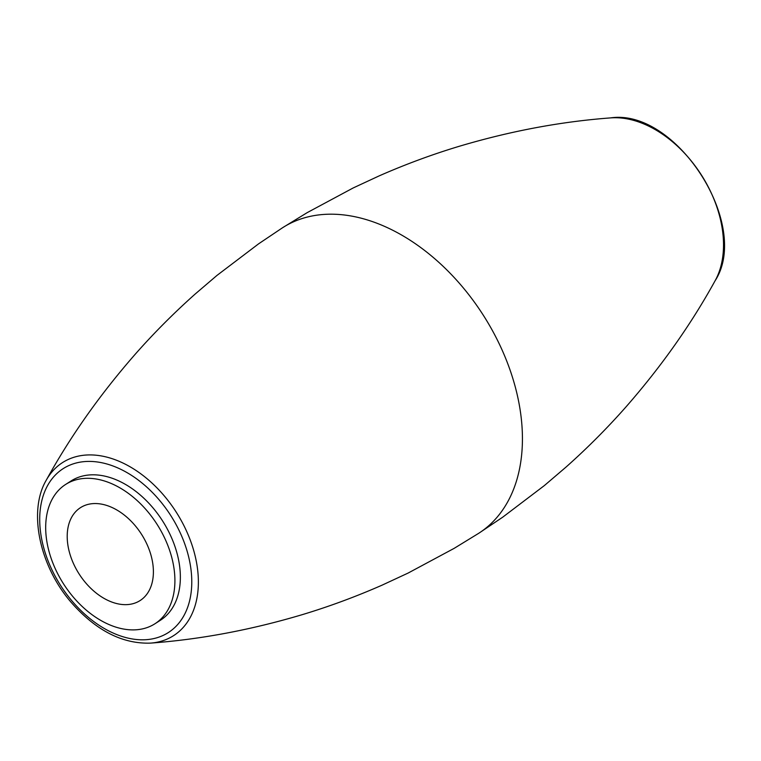<?xml version="1.0" encoding="UTF-8"?>
<svg xmlns="http://www.w3.org/2000/svg" width="761" height="761" viewBox="0 0 761 761"><rect width="100%" height="100%" fill="white"/><g stroke="black" fill="none" stroke-linecap="round" stroke-linejoin="round"><path stroke-width="1.14" d="M155.006 623.725L160.447 620.234A82.749 55.439 -122.7 0 0 162.397 520.648A82.749 55.439 -122.7 0 0 71.039 480.981L65.589 484.472A82.749 55.439 -122.7 0 0 55.867 569.989A82.749 55.439 -122.7 0 0 133.907 629.889A82.749 55.439 -122.7 0 0 155.006 623.725A82.749 55.439 -122.7 0 0 156.947 524.148A82.749 55.439 -122.7 0 0 65.589 484.472M126.041 604.653A55.192 36.975 -122.7 0 0 140.119 600.543A55.192 36.975 -122.7 0 0 141.413 534.117A55.192 36.975 -122.7 0 0 80.476 507.663A55.192 36.975 -122.7 0 0 73.998 564.7A55.192 36.975 -122.7 0 0 126.041 604.653M715.112 280.742A102.811 68.89 -122.7 0 0 701.214 174.707A102.811 68.89 -122.7 0 0 610.588 117.898M478.365 533.518A181.546 121.636 -122.7 0 0 478.564 533.394A181.546 121.636 -122.7 0 0 479.078 533.061A181.546 121.636 -122.7 0 0 482.959 314.683A181.546 121.636 -122.7 0 0 282.769 227.606A181.546 121.636 -122.7 0 0 282.255 227.939A181.546 121.636 -122.7 0 0 282.179 227.986M46.221 480.258A102.811 68.89 57.3 0 1 176.076 511.896A102.811 68.89 57.3 0 1 150.735 643.102M159.886 500.719A97.379 65.237 -122.7 0 0 53.831 476.662A97.379 65.237 -122.7 0 0 71.601 600.496A97.379 65.237 -122.7 0 0 177.655 624.553A97.379 65.237 -122.7 0 0 159.886 500.719M282.835 227.568L307.197 212.633L353.218 187.938L379.244 175.848C405.499 164.319 432.096 154.483 459.045 146.35C510.298 131.082 560.809 121.608 610.569 117.898C676.244 108.119 751.345 225.075 715.121 280.723C691.045 324.433 661.404 366.412 626.198 406.669C607.582 427.787 587.568 447.887 566.165 466.959L544.334 485.594L502.726 517.166L479.021 533.1M478.498 533.432L454.136 548.367L408.115 573.062L382.089 585.152C355.834 596.681 329.237 606.517 302.279 614.65C251.035 629.918 200.524 639.392 150.754 643.102C122.321 644.139 95.658 630.403 70.773 601.894C39.315 565.271 28.109 511.031 46.212 480.277C70.288 436.567 99.929 394.588 135.135 354.331C153.751 333.213 173.765 313.113 195.168 294.041L216.99 275.406L258.597 243.834L282.312 227.9"/></g></svg>
